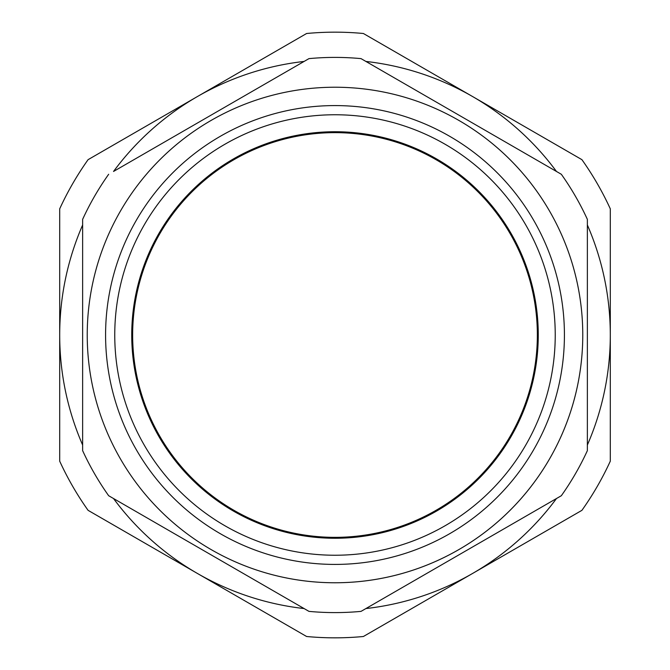 <?xml version="1.0" encoding="UTF-8"?>
<svg xmlns="http://www.w3.org/2000/svg" width="670" height="670" viewBox="0 0 670 670"><rect width="100%" height="100%" fill="white"/><g stroke="black" fill="none" stroke-linecap="round" stroke-linejoin="round"><path stroke-width="1" d="M436.631 158.966A203.27 203.27 0 0 1 511.034 436.631A203.27 203.27 0 0 1 233.369 511.034A203.27 203.27 0 0 1 158.966 233.369A203.27 203.27 0 0 1 436.631 158.966M445.123 144.268A220.246 220.246 0 0 0 114.754 335A220.246 220.246 0 0 0 445.123 525.732A220.246 220.246 0 0 0 445.123 144.268M449.712 136.32A229.416 229.416 0 0 1 449.712 533.68A229.416 229.416 0 0 1 105.584 335A229.416 229.416 0 0 1 449.712 136.32M211.117 549.576A247.774 247.774 0 0 0 537.013 191.536A247.774 247.774 0 0 0 151.772 168.212A247.774 247.774 0 0 0 211.117 549.576A247.774 247.774 0 0 0 549.576 458.883A247.774 247.774 0 0 0 458.883 120.424M108.666 174.275A277.598 277.598 0 0 0 82.636 219.35L82.636 450.65A277.598 277.598 0 0 0 108.666 495.725L308.971 611.375A277.598 277.598 0 0 0 361.029 611.375L561.334 495.725A277.598 277.598 0 0 0 587.364 450.65L587.364 219.35A277.598 277.598 0 0 0 561.334 174.275L361.029 58.625A277.598 277.598 0 0 0 308.971 58.625L113.875 171.26M521.687 151.386L561.334 174.275M303.761 61.632L308.971 58.625M82.636 450.65L82.636 419.01M308.971 611.375L208.822 553.554M150.18 519.694L108.666 495.725M561.334 495.725L361.029 611.375M587.364 263.871L587.364 406.33M352.093 133.372A202.348 202.348 0 0 1 501.068 450.617A202.348 202.348 0 0 1 151.839 421.011A202.348 202.348 0 0 1 352.093 133.372A202.348 202.348 0 0 1 501.068 450.617A202.348 202.348 0 0 1 151.839 421.011A202.348 202.348 0 0 1 352.093 133.372M82.636 224.978A275.303 275.303 0 0 0 59.697 335L59.697 461.161A302.832 302.832 0 0 0 88.088 510.339L197.349 573.419A275.303 275.303 0 0 0 304.105 608.561M82.636 445.022A275.303 275.303 0 0 1 59.697 335L59.697 208.839A302.832 302.832 0 0 1 88.088 159.661L306.609 33.5A302.832 302.832 0 0 1 363.391 33.5L472.651 96.581A275.303 275.303 0 0 0 365.895 61.439M113.532 498.539A275.303 275.303 0 0 0 197.349 573.419L306.609 636.5A302.832 302.832 0 0 0 363.391 636.5L472.651 573.419A275.303 275.303 0 0 0 556.469 498.539M365.895 608.561A275.303 275.303 0 0 0 472.651 573.419L581.912 510.339A302.832 302.832 0 0 0 610.303 461.161L610.303 335A275.303 275.303 0 0 0 587.364 224.978M304.105 61.439A275.303 275.303 0 0 0 113.532 171.461M556.469 171.461A275.303 275.303 0 0 0 472.651 96.581L581.912 159.661A302.832 302.832 0 0 1 610.303 208.839L610.303 335A275.303 275.303 0 0 1 587.364 445.022"/></g></svg>
